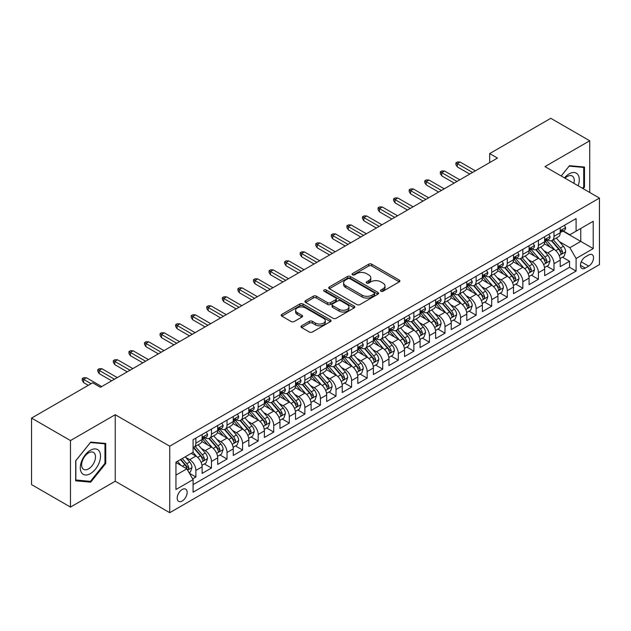 <?xml version="1.0" encoding="UTF-8"?>
<svg xmlns="http://www.w3.org/2000/svg" width="631" height="631" viewBox="0 0 631 631"><rect width="100%" height="100%" fill="white"/><g stroke="black" fill="none" stroke-linecap="round" stroke-linejoin="round"><path stroke-width="0.95" d="M380.895 291.23A1.514 0.876 0 0 0 383.033 291.23L399.273 281.86A2.161 1.246 0 0 0 399.904 280.976A2.161 1.246 0 0 0 399.273 280.093L371.769 264.208A2.161 1.246 0 0 0 368.709 264.208L352.469 273.586A1.514 0.876 0 0 0 352.027 274.201A1.514 0.876 0 0 0 352.469 274.824A1.514 0.876 0 0 0 354.614 274.824L356.712 273.609A6.917 3.991 0 0 1 366.493 273.609L368.788 274.935A6.917 3.991 0 0 1 370.815 277.758A6.917 3.991 0 0 1 368.788 280.582L366.682 281.789A1.514 0.876 0 0 0 366.24 282.412A1.514 0.876 0 0 0 366.682 283.027A1.514 0.876 0 0 0 368.827 283.027L370.925 281.812A6.917 3.991 0 0 1 380.706 281.812L383.001 283.138A6.917 3.991 0 0 1 385.02 285.961A6.917 3.991 0 0 1 383.001 288.785L380.895 290A1.514 0.876 0 0 0 380.454 290.615A1.514 0.876 0 0 0 380.895 291.23L380.895 290M182.185 501.014A7.044 4.07 120 0 0 186.792 494.799A7.044 4.07 120 0 0 185.711 489.159A7.044 4.07 120 0 0 182.185 489.506A7.044 4.07 120 0 0 177.579 495.714A7.044 4.07 120 0 0 178.66 501.361A7.044 4.07 120 0 0 182.185 501.014M301.618 325.801A2.161 1.246 0 0 0 300.987 326.677A2.161 1.246 0 0 0 301.618 327.56L309.34 332.016A2.161 1.246 0 0 0 312.392 332.016L330.423 321.605A2.161 1.246 0 0 0 331.062 320.722A2.161 1.246 0 0 0 330.423 319.846L302.919 303.961A2.161 1.246 0 0 0 299.859 303.961L281.828 314.372A2.161 1.246 0 0 0 281.197 315.255A2.161 1.246 0 0 0 281.828 316.139L291.151 321.518A2.161 1.246 0 0 0 294.204 321.518L301.926 317.062A2.161 1.246 0 0 0 302.557 316.178A2.161 1.246 0 0 0 301.926 315.295L297.304 312.629A5.782 3.336 0 0 1 295.608 310.271A5.782 3.336 0 0 1 299.181 307.187A5.782 3.336 0 0 1 305.475 307.912L323.585 318.363A5.782 3.336 0 0 1 325.28 320.722A5.782 3.336 0 0 1 321.715 323.806A5.782 3.336 0 0 1 315.413 323.088L312.392 321.345A2.161 1.246 0 0 0 309.34 321.345L301.618 325.801L301.618 327.56M115.236 414.717L70.475 440.556L31.55 418.085L31.55 484.608L70.475 507.079L115.236 481.232L169.731 512.695L169.731 446.18L115.236 414.717L115.236 481.232M589.717 192.463L589.717 140.776L544.955 166.616L599.45 198.079L169.731 446.18M589.717 140.776L550.792 118.305L489.688 153.585L489.688 162.577M31.55 418.085L92.662 382.804L100.447 387.3L497.473 158.081L489.688 153.585M356.862 304.576A2.161 1.246 0 0 0 359.922 304.576L377.953 294.164A2.161 1.246 0 0 0 378.584 293.281A2.161 1.246 0 0 0 377.953 292.405L350.45 276.52A2.161 1.246 0 0 0 347.389 276.52L329.358 286.931A2.161 1.246 0 0 0 328.727 287.815A2.161 1.246 0 0 0 329.358 288.698L356.862 304.576M324.689 291.561A1.514 0.876 0 0 1 326.227 291.774L326.227 289.976L354.188 306.122A2.161 1.246 0 0 1 354.827 307.005A2.161 1.246 0 0 1 354.188 307.889L336.157 318.3A2.161 1.246 0 0 1 333.097 318.3L305.593 302.415L305.593 300.648A2.161 1.246 0 0 0 304.962 301.531A2.161 1.246 0 0 0 305.593 302.415M305.593 300.648L313.307 296.199A2.161 1.246 0 0 1 316.368 296.199L327.521 302.635A2.161 1.246 0 0 0 330.581 302.635L335.7 299.678A2.161 1.246 0 0 0 336.331 298.802A2.161 1.246 0 0 0 335.7 297.919L324.082 291.214A1.514 0.876 0 0 1 323.64 290.591A1.514 0.876 0 0 1 324.579 289.787A1.514 0.876 0 0 1 326.227 289.976M192.66 478.874L195.886 477.012L189.426 473.282M185.751 457.404L189.663 459.66A8.81 5.087 60 0 1 195.886 470.45L202.117 466.853L202.117 473.416L211.456 468.021L204.373 463.935M201.321 448.412L205.225 450.676A8.81 5.087 60 0 1 211.456 461.458L217.687 457.861L217.687 464.424L227.026 459.029L219.943 454.943M216.89 439.428L220.795 441.684A8.81 5.087 60 0 1 227.026 452.466L233.257 448.878L233.257 455.44L242.596 450.045L235.513 445.951M232.46 430.437L236.365 432.692A8.81 5.087 60 0 1 242.596 443.483L248.827 439.886L248.827 446.448L258.166 441.053L251.083 436.967M248.03 421.445L251.935 423.709A8.81 5.087 60 0 1 258.166 434.491L264.389 430.894L264.389 437.457L273.736 432.061L266.653 427.976M263.6 412.461L267.505 414.717A8.81 5.087 60 0 1 273.736 425.507L279.959 421.91L279.959 428.473L289.306 423.078L282.223 418.984M279.17 403.469L283.074 405.725A8.81 5.087 60 0 1 289.306 416.515L295.529 412.919L295.529 419.481L304.876 414.086L297.793 410M294.74 394.478L298.644 396.741A8.81 5.087 60 0 1 304.876 407.523L311.099 403.927L311.099 410.489L320.445 405.102L313.362 401.008M310.31 385.494L314.214 387.75A8.81 5.087 60 0 1 320.445 398.54L326.669 394.943L326.669 401.505L336.015 396.11L328.932 392.017M325.872 376.502L329.784 378.758A8.81 5.087 60 0 1 336.015 389.548L342.239 385.951L342.239 392.514L351.585 387.118L344.494 383.033M341.442 367.518L345.354 369.774A8.81 5.087 60 0 1 351.585 380.556L357.809 376.959L357.809 383.522L367.155 378.135L360.064 374.041M357.012 358.526L360.924 360.782A8.81 5.087 60 0 1 367.155 371.572L373.378 367.976L373.378 374.538L382.725 369.143L375.634 365.049M372.582 349.535L376.494 351.79A8.81 5.087 60 0 1 382.725 362.58L388.948 358.984L388.948 365.546L398.295 360.151L391.204 356.065M388.152 340.551L392.064 342.807A8.81 5.087 60 0 1 398.295 353.589L404.518 349.992L404.518 356.554L413.857 351.167L406.774 347.074M403.722 331.559L407.634 333.815A8.81 5.087 60 0 1 413.857 344.605L420.088 341.008L420.088 347.571L429.427 342.176L422.344 338.082M419.292 322.567L423.204 324.823A8.81 5.087 60 0 1 429.427 335.613L435.658 332.016L435.658 338.579L444.997 333.184L437.914 329.098M434.862 313.583L438.774 315.839A8.81 5.087 60 0 1 444.997 326.621L451.228 323.025L451.228 329.587L460.567 324.2L453.484 320.106M450.431 304.592L454.344 306.847A8.81 5.087 60 0 1 460.567 317.638L466.798 314.041L466.798 320.603L476.137 315.208L469.054 311.115M466.001 295.6L469.914 297.856A8.81 5.087 60 0 1 476.137 308.646L482.368 305.049L482.368 311.611L491.707 306.216L484.624 302.131M481.571 286.616L485.484 288.872A8.81 5.087 60 0 1 491.707 299.654L497.938 296.065L497.938 302.62L507.277 297.233L500.194 293.139M497.141 277.624L501.053 279.88A8.81 5.087 60 0 1 507.277 290.67L513.508 287.073L513.508 293.636L522.847 288.241L515.764 284.147M512.711 268.632L516.623 270.888A8.81 5.087 60 0 1 522.847 281.678L529.078 278.082L529.078 284.644L538.417 279.249L531.334 275.163M528.281 259.649L532.193 261.904A8.81 5.087 60 0 1 538.417 272.687L544.648 269.098L544.648 275.66L553.986 270.265L553.986 263.703A8.81 5.087 -120 0 0 547.755 252.913L543.851 250.657M546.903 266.172L553.986 270.265M202.117 466.853A8.81 5.087 -120 0 0 195.886 456.063L191.217 453.366M217.687 457.861A8.81 5.087 -120 0 0 211.456 447.079L201.825 441.519M233.257 448.878A8.81 5.087 -120 0 0 227.026 438.088L217.395 432.527M248.827 439.886A8.81 5.087 -120 0 0 242.596 429.096L232.965 423.543M264.389 430.894A8.81 5.087 -120 0 0 258.166 420.112L248.535 414.551M279.959 421.91A8.81 5.087 -120 0 0 273.736 411.12L264.105 405.559M295.529 412.919A8.81 5.087 -120 0 0 289.306 402.128L279.675 396.576M311.099 403.927A8.81 5.087 -120 0 0 304.876 393.145L295.245 387.584M326.669 394.943A8.81 5.087 -120 0 0 320.445 384.153L310.815 378.592M342.239 385.951A8.81 5.087 -120 0 0 336.015 375.161L326.385 369.608M357.809 376.959A8.81 5.087 -120 0 0 351.585 366.177L341.955 360.616M373.378 367.976A8.81 5.087 -120 0 0 367.155 357.185L357.525 351.625M388.948 358.984A8.81 5.087 -120 0 0 382.725 348.194L373.095 342.641M404.518 349.992A8.81 5.087 -120 0 0 398.295 339.21L388.664 333.649M420.088 341.008A8.81 5.087 -120 0 0 413.857 330.218L404.234 324.657M435.658 332.016A8.81 5.087 -120 0 0 429.427 321.234L419.804 315.674M451.228 323.025A8.81 5.087 -120 0 0 444.997 312.242L435.374 306.682M466.798 314.041A8.81 5.087 -120 0 0 460.567 303.251L450.944 297.69M482.368 305.049A8.81 5.087 -120 0 0 476.137 294.267L466.514 288.706M497.938 296.065A8.81 5.087 -120 0 0 491.707 285.275L482.076 279.714M513.508 287.073A8.81 5.087 -120 0 0 507.277 276.283L497.646 270.723M529.078 278.082A8.81 5.087 -120 0 0 522.847 267.299L513.216 261.739M544.648 269.098A8.81 5.087 -120 0 0 538.417 258.308L528.786 252.747M588.707 254.979L585.284 256.959A6.823 3.944 120 0 0 580.82 262.977A6.823 3.944 120 0 0 581.869 268.443A6.823 3.944 120 0 0 585.284 268.104L588.707 266.132A6.823 3.944 120 0 0 593.164 260.114A6.823 3.944 120 0 0 592.123 254.64A6.823 3.944 120 0 0 588.707 254.979M169.731 512.695L599.45 264.602L599.45 198.079M175.954 475.119L186.855 468.833L193.086 479.615L193.086 492.204L576.095 271.07L576.095 258.489L569.864 247.699L559.421 241.665M193.086 479.615L175.954 489.506L175.954 462.176L193.086 452.293L193.086 439.704L576.095 218.578L576.095 231.159L593.219 221.276L593.219 248.598L576.095 258.489M205.146 437.677L205.225 437.725A8.81 5.087 60 0 0 209.634 438.166L215.857 434.57A8.81 5.087 -120 0 0 217.687 430.539L217.687 425.499M220.716 428.694L220.795 428.741A8.81 5.087 60 0 0 225.204 429.175L231.427 425.578A8.81 5.087 -120 0 0 233.257 421.547L233.257 416.515M236.286 419.702L236.365 419.749A8.81 5.087 60 0 0 240.774 420.183L246.997 416.594A8.81 5.087 -120 0 0 248.827 412.556L248.827 407.523M251.856 410.71L251.935 410.757A8.81 5.087 60 0 0 256.344 411.199L262.567 407.602A8.81 5.087 -120 0 0 264.389 403.572L264.389 398.532M267.426 401.726L267.505 401.773A8.81 5.087 60 0 0 271.914 402.207L278.137 398.611A8.81 5.087 -120 0 0 279.959 394.58L279.959 389.548M282.996 392.734L283.074 392.782A8.81 5.087 60 0 0 287.484 393.216L293.707 389.627A8.81 5.087 -120 0 0 295.529 385.588L295.529 380.556M298.566 383.751L298.644 383.79A8.81 5.087 60 0 0 303.054 384.232L309.277 380.635A8.81 5.087 -120 0 0 311.099 376.604L311.099 371.572M314.135 374.759L314.214 374.806A8.81 5.087 60 0 0 318.616 375.24L324.847 371.643A8.81 5.087 -120 0 0 326.669 367.613L326.669 362.58M329.705 365.767L329.784 365.814A8.81 5.087 60 0 0 334.185 366.248L340.417 362.659A8.81 5.087 -120 0 0 342.239 358.621L342.239 353.589M345.275 356.783L345.354 356.83A8.81 5.087 60 0 0 349.755 357.264L355.987 353.668A8.81 5.087 -120 0 0 357.809 349.637L357.809 344.605M360.845 347.791L360.924 347.839A8.81 5.087 60 0 0 365.325 348.273L371.556 344.676A8.81 5.087 -120 0 0 373.378 340.645L373.378 335.613M376.415 338.8L376.494 338.847A8.81 5.087 60 0 0 380.895 339.289L387.126 335.692A8.81 5.087 -120 0 0 388.948 331.661L388.948 326.621M391.985 329.816L392.064 329.863A8.81 5.087 60 0 0 396.465 330.297L402.696 326.7A8.81 5.087 -120 0 0 404.518 322.67L404.518 317.638M407.555 320.824L407.634 320.871A8.81 5.087 60 0 0 412.035 321.305L418.266 317.709A8.81 5.087 -120 0 0 420.088 313.678L420.088 308.646M423.117 311.832L423.204 311.88A8.81 5.087 60 0 0 427.605 312.321L433.836 308.725A8.81 5.087 -120 0 0 435.658 304.694L435.658 299.654M438.687 302.848L438.774 302.896A8.81 5.087 60 0 0 443.175 303.33L449.406 299.733A8.81 5.087 -120 0 0 451.228 295.702L451.228 290.67M454.257 293.857L454.344 293.904A8.81 5.087 60 0 0 458.745 294.338L464.976 290.741A8.81 5.087 -120 0 0 466.798 286.711L466.798 281.678M469.827 284.865L469.914 284.912A8.81 5.087 60 0 0 474.315 285.354L480.546 281.757A8.81 5.087 -120 0 0 482.368 277.727L482.368 272.687M485.397 275.881L485.484 275.928A8.81 5.087 60 0 0 489.885 276.362L496.116 272.766A8.81 5.087 -120 0 0 497.938 268.735L497.938 263.703M500.967 266.889L501.053 266.937A8.81 5.087 60 0 0 505.455 267.37L511.686 263.774A8.81 5.087 -120 0 0 513.508 259.743L513.508 254.711M516.537 257.898L516.623 257.945A8.81 5.087 60 0 0 521.025 258.387L527.248 254.79A8.81 5.087 -120 0 0 529.078 250.759L529.078 245.719M532.107 248.914L532.193 248.961A8.81 5.087 60 0 0 536.595 249.395L542.818 245.798A8.81 5.087 -120 0 0 544.648 241.768L544.648 236.735M193.086 484.647L569.556 267.299L569.556 261.273L560.218 266.668L560.218 260.106A8.81 5.087 -120 0 0 553.986 249.316L544.356 243.763M547.676 239.922L547.755 239.969A8.81 5.087 -120 0 0 552.164 240.403A8.81 5.087 -120 0 0 553.986 236.373L553.986 231.34M552.164 240.403L558.388 236.814A8.81 5.087 -120 0 0 560.218 232.776L560.218 227.744M195.886 438.088L195.886 443.12A8.81 5.087 60 0 1 194.064 447.15A8.81 5.087 60 0 1 193.086 447.513M194.064 447.15L200.287 443.561A8.81 5.087 -120 0 0 202.117 439.523L202.117 434.491M211.456 429.096L211.456 434.136A8.81 5.087 60 0 1 209.634 438.166M227.026 420.112L227.026 425.144A8.81 5.087 60 0 1 225.204 429.175M242.596 411.12L242.596 416.152A8.81 5.087 60 0 1 240.774 420.183M258.166 402.128L258.166 407.169A8.81 5.087 60 0 1 256.344 411.199M273.736 393.145L273.736 398.177A8.81 5.087 60 0 1 271.914 402.207M289.306 384.153L289.306 389.185A8.81 5.087 60 0 1 287.484 393.216M304.876 375.161L304.876 380.201A8.81 5.087 60 0 1 303.054 384.232M320.445 366.177L320.445 371.209A8.81 5.087 60 0 1 318.616 375.24M336.015 357.185L336.015 362.218A8.81 5.087 60 0 1 334.185 366.248M351.585 348.194L351.585 353.234A8.81 5.087 60 0 1 349.755 357.264M367.155 339.21L367.155 344.242A8.81 5.087 60 0 1 365.325 348.273M382.725 330.218L382.725 335.25A8.81 5.087 60 0 1 380.895 339.289M398.295 321.226L398.295 326.266A8.81 5.087 60 0 1 396.465 330.297M413.857 312.242L413.857 317.275A8.81 5.087 60 0 1 412.035 321.305M429.427 303.251L429.427 308.283A8.81 5.087 60 0 1 427.605 312.321M444.997 294.267L444.997 299.299A8.81 5.087 60 0 1 443.175 303.33M460.567 285.275L460.567 290.307A8.81 5.087 60 0 1 458.745 294.338M476.137 276.283L476.137 281.316A8.81 5.087 60 0 1 474.315 285.354M491.707 267.299L491.707 272.332A8.81 5.087 60 0 1 489.885 276.362M507.277 258.308L507.277 263.34A8.81 5.087 60 0 1 505.455 267.37M522.847 249.316L522.847 254.348A8.81 5.087 60 0 1 521.025 258.387M538.417 240.332L538.417 245.364A8.81 5.087 60 0 1 536.595 249.395M538.417 272.687L538.417 279.249M522.847 281.678L522.847 288.241M507.277 290.67L507.277 297.233M491.707 299.654L491.707 306.216M476.137 308.646L476.137 315.208M460.567 317.638L460.567 324.2M444.997 326.621L444.997 333.184M429.427 335.613L429.427 342.176M413.857 344.605L413.857 351.167M398.295 353.589L398.295 360.151M382.725 362.58L382.725 369.143M367.155 371.572L367.155 378.135M351.585 380.556L351.585 387.118M336.015 389.548L336.015 396.11M320.445 398.54L320.445 405.102M304.876 407.523L304.876 414.086M289.306 416.515L289.306 423.078M273.736 425.507L273.736 432.061M258.166 434.491L258.166 441.053M242.596 443.483L242.596 450.045M227.026 452.466L227.026 459.029M211.456 461.458L211.456 468.021M195.886 470.45L195.886 477.012M186.855 468.833L175.954 462.539M569.864 247.699L580.765 241.405L580.765 228.461L593.219 221.276M562.939 231.112L593.219 248.598M563.246 230.93L569.864 234.756L576.095 231.159M70.475 440.556L70.475 507.079M562.473 257.188L569.556 261.273M569.556 267.299L576.095 271.07M583.194 188.693L584.503 187.06L584.503 167.034L569.477 165.685L561.196 175.994M75.688 480.822L90.714 482.163L105.74 463.477L105.74 443.443L90.714 442.102L75.688 460.788L75.688 480.822M583.722 186.61L584.503 187.06M104.959 463.028L105.74 463.477M89.129 481.248L90.714 482.163M381.503 291.443L383.001 290.583A6.917 3.991 0 0 0 385.02 287.76L385.02 285.961M370.815 277.758L370.815 279.557A6.917 3.991 0 0 1 368.788 282.38L367.289 283.24M399.273 280.093L399.273 281.86L371.769 266.006A2.161 1.246 0 0 0 368.709 266.006L353.076 275.037M377.93 294.18L350.45 278.318A2.161 1.246 0 0 0 347.389 278.318L329.382 288.714M374.136 293.904A1.514 0.876 0 0 0 374.577 293.281A1.514 0.876 0 0 0 374.136 292.666L349.984 278.728A1.514 0.876 0 0 0 347.847 278.728L345.63 280.006A6.917 3.991 0 0 0 343.603 282.83A6.917 3.991 0 0 0 345.63 285.654L362.139 295.182A6.917 3.991 0 0 0 371.919 295.182L374.136 293.904L374.136 295.702A1.514 0.876 0 0 0 374.577 295.079L374.577 293.281M343.603 282.83L343.603 284.628A6.917 3.991 0 0 0 345.63 287.452L345.63 285.654M374.136 295.702L371.919 296.98A6.917 3.991 0 0 1 362.139 296.98L345.63 287.452M305.617 302.43L313.307 297.998L313.307 296.199M336.331 298.802L336.331 300.601A2.161 1.246 0 0 1 335.7 301.476L330.581 304.434A2.161 1.246 0 0 1 327.521 304.434L316.368 297.998A2.161 1.246 0 0 0 313.307 297.998M326.227 291.774L354.165 307.904M339.099 309.324A5.782 3.336 0 0 0 345.402 310.042A5.782 3.336 0 0 0 348.967 306.958A5.782 3.336 0 0 0 347.279 304.599L340.898 300.916A2.161 1.246 0 0 0 337.837 300.916L332.718 303.874A2.161 1.246 0 0 0 332.087 304.757A2.161 1.246 0 0 0 332.718 305.641L339.099 309.324L339.099 311.115A5.782 3.336 0 0 0 345.402 311.84A5.782 3.336 0 0 0 348.967 308.756L348.967 306.958M332.087 304.757L332.087 306.556A2.161 1.246 0 0 0 332.718 307.431L332.718 305.641M339.099 311.115L332.718 307.431M325.28 320.722L325.28 322.52A5.782 3.336 0 0 1 321.715 325.604A5.782 3.336 0 0 1 315.413 324.886L312.392 323.143A2.161 1.246 0 0 0 309.34 323.143L301.65 327.576M295.608 310.271L295.608 312.069A5.782 3.336 0 0 0 297.304 314.427L297.304 312.629M301.894 317.077L297.304 314.427M330.423 319.846L330.423 321.605L302.919 305.759A2.161 1.246 0 0 0 299.859 305.759L281.86 316.155M560.083 258.56L564.106 256.241L565.66 251.745A5.837 3.368 -120 0 0 563.388 246.264L556.274 238.029M554.854 249.884L546.722 240.474M550.224 247.147L545.507 241.681A13.985 8.069 -120 0 0 545.074 241.2M551.368 240.719L558.561 249.056A5.837 3.368 60 0 1 560.643 253.07L561.069 253.765L561.858 253.654L562.513 251.998A5.837 3.368 -120 0 0 560.431 247.975L553.316 239.741M551.794 240.585L559.523 249.537A2.974 1.719 60 0 1 560.273 250.704L562.513 251.998M564.343 225.362L565.66 227.657A5.837 3.368 60 0 1 564.453 230.236L561.495 231.948A5.837 3.368 -120 0 0 562.513 230.599L562.387 230.078M560.407 232.216L560.431 232.216A5.837 3.368 -120 0 0 561.495 231.948M561.764 230.165L562.513 230.599C562.15 229.723 561.527 230.078 560.643 231.68A5.837 3.368 60 0 1 560.218 232.508M472.556 172.46L457.301 163.65L457.301 166.892L455.897 164.644L455.897 162.845L457.301 163.65L460.102 162.033L475.364 170.843M457.301 166.892L469.756 174.077M455.897 162.845L457.459 161.946L460.102 162.033M578.138 185.774A14.316 8.266 120 0 0 569.17 173.856A14.316 8.266 120 0 0 564.477 177.895M573.871 183.313A9.796 5.655 120 0 0 572.222 175.994A9.796 5.655 120 0 0 567.324 176.475A9.796 5.655 120 0 0 565.06 178.226M561.227 176.01L569.17 166.134L583.722 167.428L583.722 186.839L582.539 188.314M582.76 166.876L583.722 167.428M99.17 462.736A14.316 8.266 120 0 0 95.462 448.909A14.316 8.266 120 0 0 81.636 461.174A14.316 8.266 120 0 0 85.343 474.993A14.316 8.266 120 0 0 99.17 462.736M94.563 461.427A9.796 5.655 120 0 0 93.459 452.403A9.796 5.655 120 0 0 82.558 460.354A9.796 5.655 120 0 0 83.663 469.377A9.796 5.655 120 0 0 94.563 461.427M75.846 480.065L75.846 460.654L90.407 442.544L104.959 443.845L104.959 463.257L90.407 481.366L75.688 479.97M103.997 443.285L104.959 443.845M544.514 267.552L548.536 265.233L550.09 260.737A5.837 3.368 -120 0 0 547.818 255.255L540.712 247.021M539.284 258.876L531.152 249.466M534.654 256.139L529.937 250.673A13.985 8.069 -120 0 0 529.504 250.184M535.798 249.71L542.991 258.04A5.837 3.368 60 0 1 545.074 262.062L545.5 262.756L546.288 262.646L546.943 260.982A5.837 3.368 -120 0 0 544.861 256.967L537.746 248.724M536.224 249.576L543.954 258.529A2.974 1.719 60 0 1 544.703 259.688L546.943 260.982M528.944 276.544L532.966 274.217L534.528 269.721A5.837 3.368 -120 0 0 532.248 264.247L525.142 256.005M523.714 267.867L515.582 258.45M519.084 265.123L514.368 259.664A13.985 8.069 -120 0 0 513.934 259.175M520.228 258.702L527.429 267.031A5.837 3.368 60 0 1 529.504 271.054L529.93 271.74L530.718 271.63L531.373 269.973A5.837 3.368 -120 0 0 529.291 265.951L522.176 257.716M520.654 258.568L528.384 267.512A2.974 1.719 60 0 1 529.133 268.68L531.373 269.973M513.374 285.527L517.396 283.209L518.958 278.713A5.837 3.368 -120 0 0 516.679 273.231L509.572 264.996M508.144 276.851L500.012 267.441M503.514 274.114L498.798 268.648A13.985 8.069 -120 0 0 498.364 268.167M504.658 267.686L511.859 276.023A5.837 3.368 60 0 1 513.934 280.038L514.36 280.732L515.148 280.621L515.803 278.957A5.837 3.368 -120 0 0 513.721 274.942L506.614 266.708M505.084 267.552L512.814 276.504A2.974 1.719 60 0 1 513.563 277.664L515.803 278.957M497.804 294.519L501.826 292.192L503.388 287.704A5.837 3.368 -120 0 0 501.117 282.223L494.002 273.988M492.574 285.843L484.442 276.433M487.944 283.106L483.228 277.64A13.985 8.069 -120 0 0 482.794 277.151M489.088 276.678L496.289 285.007A5.837 3.368 60 0 1 498.364 289.03L498.79 289.724L499.578 289.613L500.233 287.949A5.837 3.368 -120 0 0 498.151 283.934L491.044 275.692M489.514 276.544L497.244 285.496A2.974 1.719 60 0 1 497.993 286.655L500.233 287.949M548.773 234.353L550.09 236.641A5.837 3.368 60 0 1 548.883 239.228L545.925 240.932A5.837 3.368 -120 0 0 546.943 239.591L546.825 239.07M544.837 241.208L544.861 241.208A5.837 3.368 -120 0 0 545.925 240.932M546.194 239.157L546.943 239.591C546.58 238.707 545.957 239.07 545.074 240.671A5.837 3.368 60 0 1 544.648 241.499M456.986 181.452L441.732 172.642L441.732 175.875L440.328 173.628L440.328 171.829L441.732 172.642L444.532 171.025L459.794 179.835M441.732 175.875L454.186 183.069M440.328 171.829L441.889 170.938L444.532 171.025M533.203 243.337L534.528 245.633A5.837 3.368 60 0 1 533.313 248.212L530.355 249.923A5.837 3.368 -120 0 0 531.373 248.575L531.255 248.062M529.267 250.191L529.291 250.191A5.837 3.368 -120 0 0 530.355 249.923M530.624 248.141L531.373 248.575C531.01 247.699 530.387 248.062 529.504 249.655A5.837 3.368 60 0 1 529.078 250.483M441.416 190.444L426.162 181.633L426.162 184.867L424.758 182.619L424.758 180.821L426.162 181.633L428.962 180.016L444.224 188.819M426.162 184.867L438.616 192.061M424.758 180.821L426.319 179.922L428.962 180.016M517.633 252.329L518.958 254.624A5.837 3.368 60 0 1 517.743 257.203L514.786 258.907A5.837 3.368 -120 0 0 515.803 257.566L515.685 257.046M513.697 259.183L513.721 259.183A5.837 3.368 -120 0 0 514.786 258.907M515.054 257.132L515.803 257.566C515.44 256.691 514.817 257.046 513.934 258.647A5.837 3.368 60 0 1 513.508 259.475M425.846 199.428L410.592 190.617L410.592 193.859L409.188 191.611L409.188 189.813L410.592 190.617L413.392 189L428.654 197.811M410.592 193.859L423.046 201.044M409.188 189.813L410.749 188.914L413.392 189M502.063 261.321L503.388 263.608A5.837 3.368 60 0 1 502.173 266.195L499.216 267.899A5.837 3.368 -120 0 0 500.233 266.558L500.115 266.037M498.135 268.175L498.151 268.175A5.837 3.368 -120 0 0 499.216 267.899M499.484 266.124L500.233 266.558C499.87 265.675 499.247 266.037 498.364 267.631A5.837 3.368 60 0 1 497.938 268.467M410.276 208.419L395.022 199.609L395.022 202.843L393.618 200.595L393.618 198.797L395.022 199.609L397.822 197.992L413.084 206.802M395.022 202.843L407.476 210.036M393.618 198.797L395.18 197.897L397.822 197.992M482.234 303.511L486.256 301.184L487.818 296.688A5.837 3.368 -120 0 0 485.547 291.214L478.432 282.972M477.004 294.835L468.872 285.417M472.374 292.09L467.658 286.632A13.985 8.069 -120 0 0 467.224 286.143M473.518 285.669L480.719 293.999A5.837 3.368 60 0 1 482.794 298.021L483.22 298.708L484.009 298.597L484.663 296.941A5.837 3.368 -120 0 0 482.589 292.918L475.474 284.684M473.944 285.535L481.674 294.48A2.974 1.719 60 0 1 482.423 295.647L484.663 296.941M486.493 270.305L487.818 272.6A5.837 3.368 60 0 1 486.611 275.179L483.646 276.891A5.837 3.368 -120 0 0 484.663 275.542L484.545 275.029M482.565 277.159L482.589 277.159A5.837 3.368 -120 0 0 483.646 276.891M483.914 275.108L484.663 275.542C484.3 274.666 483.677 275.029 482.794 276.623A5.837 3.368 60 0 1 482.368 277.451M394.706 217.403L379.452 208.601L379.452 211.835L378.048 209.587L378.048 207.788L379.452 208.601L382.252 206.984L397.514 215.786M379.452 211.835L391.906 219.028M378.048 207.788L379.61 206.889L382.252 206.984M466.664 312.495L470.687 310.176L472.248 305.68A5.837 3.368 -120 0 0 469.977 300.198L462.862 291.964M461.435 303.819L453.303 294.409M456.805 301.082L452.088 295.616A13.985 8.069 -120 0 0 451.654 295.134M457.948 294.653L465.15 302.99A5.837 3.368 60 0 1 467.224 307.005L467.65 307.699L468.439 307.589L469.093 305.925A5.837 3.368 -120 0 0 467.019 301.91L459.904 293.675M458.374 294.519L466.104 303.472A2.974 1.719 60 0 1 466.853 304.631L469.093 305.925M451.094 321.487L455.117 319.16L456.678 314.672A5.837 3.368 -120 0 0 454.407 309.19L447.292 300.955M445.865 312.81L437.733 303.401M441.235 310.073L436.518 304.607A13.985 8.069 -120 0 0 436.084 304.118M442.386 303.645L449.58 311.974A5.837 3.368 60 0 1 451.662 315.997L452.08 316.691L452.869 316.573L453.523 314.916A5.837 3.368 -120 0 0 451.449 310.894L444.334 302.659M442.804 303.511L450.534 312.463A2.974 1.719 60 0 1 451.283 313.623L453.523 314.916M435.524 330.478L439.547 328.152L441.108 323.656A5.837 3.368 -120 0 0 438.837 318.182L431.722 309.939M430.295 321.802L422.163 312.384M425.673 319.057L420.948 313.599A13.985 8.069 -120 0 0 420.514 313.11M426.816 312.637L434.01 320.966A5.837 3.368 60 0 1 436.092 324.989L436.51 325.675L437.299 325.564L437.953 323.908A5.837 3.368 -120 0 0 435.879 319.885L428.764 311.651M427.234 312.495L434.964 321.447A2.974 1.719 60 0 1 435.713 322.615L437.953 323.908M419.954 339.462L423.985 337.143L425.539 332.647A5.837 3.368 -120 0 0 423.267 327.166L416.152 318.931M414.725 330.786L406.593 321.376M410.103 328.049L405.378 322.583A13.985 8.069 -120 0 0 404.944 322.094M411.246 321.621L418.44 329.958A5.837 3.368 60 0 1 420.522 333.973L420.94 334.667L421.729 334.556L422.384 332.892A5.837 3.368 -120 0 0 420.309 328.877L413.195 320.643M411.664 321.487L419.394 330.439A2.974 1.719 60 0 1 420.143 331.598L422.384 332.892M404.384 348.454L408.415 346.127L409.969 341.639A5.837 3.368 -120 0 0 407.697 336.157L400.582 327.923M399.155 339.778L391.023 330.368M394.533 337.041L389.808 331.575A13.985 8.069 -120 0 0 389.374 331.086M395.676 330.612L402.87 338.942A5.837 3.368 60 0 1 404.952 342.964L405.37 343.658L406.159 343.54L406.821 341.884A5.837 3.368 -120 0 0 404.739 337.861L397.625 329.627M396.094 330.478L403.832 339.431A2.974 1.719 60 0 1 404.574 340.59L406.821 341.884M470.923 279.296L472.248 281.592A5.837 3.368 60 0 1 471.041 284.171L468.084 285.875A5.837 3.368 -120 0 0 469.093 284.534L468.975 284.013M466.995 286.151L467.019 286.151A5.837 3.368 -120 0 0 468.084 285.875M468.344 284.1L469.093 284.534C468.73 283.658 468.107 284.013 467.224 285.614A5.837 3.368 60 0 1 466.798 286.442M379.144 226.395L363.882 217.585L363.882 220.826L362.478 218.578L362.478 216.78L363.882 217.585L366.682 215.968L381.944 224.778M363.882 220.826L376.336 228.012M362.478 216.78L364.04 215.881L366.682 215.968M455.353 288.288L456.678 290.575A5.837 3.368 60 0 1 455.472 293.163L452.514 294.866A5.837 3.368 -120 0 0 453.523 293.525L453.405 293.005M451.425 295.142L451.449 295.142A5.837 3.368 -120 0 0 452.514 294.866M452.774 293.092L453.523 293.525C453.161 292.642 452.537 293.005 451.662 294.598A5.837 3.368 60 0 1 451.228 295.434M363.574 235.387L348.312 226.576L348.312 229.81L346.908 227.562L346.908 225.764L348.312 226.576L351.112 224.959L366.374 233.77M348.312 229.81L360.766 237.004M346.908 225.764L348.47 224.865L351.112 224.959M439.783 297.272L441.108 299.567A5.837 3.368 60 0 1 439.902 302.146L436.944 303.858A5.837 3.368 -120 0 0 437.953 302.509L437.835 301.997M435.855 304.126L435.879 304.126A5.837 3.368 -120 0 0 436.944 303.858M437.204 302.075L437.953 302.509C437.591 301.634 436.967 301.989 436.092 303.59A5.837 3.368 60 0 1 435.658 304.418M348.004 244.371L332.742 235.568L332.742 238.802L331.338 236.554L331.338 234.756L332.742 235.568L335.542 233.943L350.804 242.754M332.742 238.802L345.196 245.995M331.338 234.756L332.9 233.856L335.542 233.943M424.213 306.264L425.539 308.559A5.837 3.368 60 0 1 424.332 311.138L421.374 312.842A5.837 3.368 -120 0 0 422.384 311.501L422.265 310.98M420.285 313.118L420.309 313.118A5.837 3.368 -120 0 0 421.374 312.842M421.634 311.067L422.384 311.501C422.021 310.626 421.398 310.98 420.522 312.582A5.837 3.368 60 0 1 420.088 313.41M332.434 253.362L317.172 244.552L317.172 247.794L315.776 245.546L315.776 243.747L317.172 244.552L319.98 242.935L335.235 251.745M317.172 247.794L329.627 254.979M315.776 243.747L317.33 242.848L319.98 242.935M408.643 315.255L409.969 317.543A5.837 3.368 60 0 1 408.762 320.13L405.804 321.834A5.837 3.368 -120 0 0 406.821 320.493L406.695 319.972M404.716 322.11L404.739 322.11A5.837 3.368 -120 0 0 405.804 321.834M406.064 320.051L406.821 320.493C406.451 319.609 405.828 319.972 404.952 321.565A5.837 3.368 60 0 1 404.518 322.402M316.865 262.354L301.602 253.544L301.602 256.778L300.206 254.53L300.206 252.731L301.602 253.544L304.41 251.927L319.665 260.737M301.602 256.778L314.057 263.971M300.206 252.731L301.76 251.832L304.41 251.927M388.822 357.446L392.845 355.119L394.399 350.623A5.837 3.368 -120 0 0 392.127 345.149L385.013 336.907M383.585 348.769L375.453 339.352M378.963 346.025L374.238 340.566A13.985 8.069 -120 0 0 373.804 340.077M380.107 339.604L387.3 347.933A5.837 3.368 60 0 1 389.382 351.948L389.808 352.642L390.589 352.532L391.252 350.875A5.837 3.368 -120 0 0 389.169 346.853L382.055 338.618M380.525 339.462L388.262 348.415A2.974 1.719 60 0 1 389.011 349.582L391.252 350.875M393.074 324.239L394.399 326.535A5.837 3.368 60 0 1 393.192 329.114L390.234 330.825A5.837 3.368 -120 0 0 391.252 329.477L391.125 328.964M389.146 331.094L389.169 331.094A5.837 3.368 -120 0 0 390.234 330.825M390.494 329.043L391.252 329.477C390.881 328.601 390.258 328.956 389.382 330.557A5.837 3.368 60 0 1 388.948 331.385M301.295 271.338L286.032 262.535L286.032 265.769L284.636 263.521L284.636 261.723L286.032 262.535L288.84 260.911L304.095 269.721M286.032 265.769L298.487 272.963M284.636 261.723L286.19 260.824L288.84 260.911M373.252 366.43L377.275 364.111L378.829 359.615A5.837 3.368 -120 0 0 376.557 354.133L369.443 345.898M368.015 357.753L359.891 348.344M363.393 355.016L358.668 349.55A13.985 8.069 -120 0 0 358.234 349.061M364.537 348.588L371.73 356.925A5.837 3.368 60 0 1 373.812 360.94L374.238 361.634L375.019 361.524L375.682 359.859A5.837 3.368 -120 0 0 373.599 355.845L366.485 347.61M364.955 348.454L372.692 357.406A2.974 1.719 60 0 1 373.442 358.566L375.682 359.859M377.504 333.231L378.829 335.518A5.837 3.368 60 0 1 377.622 338.106L374.664 339.809A5.837 3.368 -120 0 0 375.682 338.468L375.555 337.948M373.576 340.085L373.599 340.085A5.837 3.368 -120 0 0 374.664 339.809M374.924 338.035L375.682 338.468C375.311 337.593 374.688 337.948 373.812 339.549A5.837 3.368 60 0 1 373.378 340.377M285.725 280.33L270.462 271.519L270.462 274.753L269.066 272.513L269.066 270.715L270.462 271.519L273.27 269.902L288.525 278.713M270.462 274.753L282.917 281.947M269.066 270.715L270.62 269.816L273.27 269.902M357.682 375.421L361.705 373.095L363.259 368.599A5.837 3.368 -120 0 0 360.987 363.125L353.873 354.89M352.445 366.745L344.321 357.335M347.823 364L343.098 358.542A13.985 8.069 -120 0 0 342.672 358.053M348.967 357.58L356.16 365.909A5.837 3.368 60 0 1 358.242 369.932L358.668 370.618L359.457 370.507L360.112 368.851A5.837 3.368 -120 0 0 358.029 364.828L350.915 356.594M349.385 357.446L357.122 366.398A2.974 1.719 60 0 1 357.872 367.558L360.112 368.851M361.934 342.223L363.259 344.51A5.837 3.368 60 0 1 362.052 347.089L359.094 348.801A5.837 3.368 -120 0 0 360.112 347.46L359.985 346.94M358.006 349.077L358.029 349.077A5.837 3.368 -120 0 0 359.094 348.801M359.354 347.018L360.112 347.46C359.741 346.577 359.118 346.94 358.242 348.533A5.837 3.368 60 0 1 357.809 349.369M270.155 289.321L254.892 280.511L254.892 283.745L253.496 281.497L253.496 279.699L254.892 280.511L257.7 278.894L272.955 287.704M254.892 283.745L267.355 290.938M253.496 279.699L255.05 278.799L257.7 278.894M342.112 384.413L346.135 382.086L347.689 377.59A5.837 3.368 -120 0 0 345.417 372.116L338.303 363.874M336.875 375.737L328.751 366.319M332.253 372.992L327.536 367.526A13.985 8.069 -120 0 0 327.103 367.045M333.397 366.572L340.59 374.901A5.837 3.368 60 0 1 342.672 378.915L343.098 379.61L343.887 379.499L344.542 377.843A5.837 3.368 -120 0 0 342.459 373.82L335.345 365.586M333.815 366.43L341.552 375.382A2.974 1.719 60 0 1 342.302 376.549L344.542 377.843M346.364 351.207L347.689 353.502A5.837 3.368 60 0 1 346.482 356.081L343.524 357.793A5.837 3.368 -120 0 0 344.542 356.444L344.416 355.931M342.436 358.061L342.459 358.061A5.837 3.368 -120 0 0 343.524 357.793M343.785 356.01L344.542 356.444C344.171 355.568 343.548 355.923 342.672 357.525A5.837 3.368 60 0 1 342.239 358.353M254.585 298.305L239.323 289.503L239.323 292.737L237.926 290.489L237.926 288.69L239.323 289.503L242.13 287.878L257.385 296.688M239.323 292.737L251.785 299.93M237.926 288.69L239.48 287.791L242.13 287.878M326.542 393.397L330.565 391.078L332.119 386.582A5.837 3.368 -120 0 0 329.847 381.1L322.733 372.866M321.305 384.721L313.181 375.311M316.683 381.984L311.966 376.518A13.985 8.069 -120 0 0 311.533 376.029M317.827 375.555L325.02 383.885A5.837 3.368 60 0 1 327.103 387.907L327.528 388.601L328.317 388.491L328.972 386.827A5.837 3.368 -120 0 0 326.89 382.812L319.775 374.569M318.253 375.421L325.982 384.374A2.974 1.719 60 0 1 326.732 385.533L328.972 386.827M330.794 360.198L332.119 362.486A5.837 3.368 60 0 1 330.912 365.073L327.954 366.777A5.837 3.368 -120 0 0 328.972 365.436L328.846 364.915M326.866 367.053L326.89 367.053A5.837 3.368 -120 0 0 327.954 366.777M328.215 365.002L328.972 365.436C328.601 364.552 327.978 364.915 327.103 366.516A5.837 3.368 60 0 1 326.669 367.345M239.015 307.297L223.753 298.487L223.753 301.721L222.357 299.48L222.357 297.682L223.753 298.487L226.561 296.87L241.815 305.68M223.753 301.721L236.215 308.914M222.357 297.682L223.91 296.783L226.561 296.87M310.973 402.389L314.995 400.062L316.549 395.566A5.837 3.368 -120 0 0 314.277 390.092L307.163 381.858M305.735 393.712L297.611 384.295M301.113 390.968L296.396 385.509A13.985 8.069 -120 0 0 295.963 385.02M302.257 384.547L309.45 392.876A5.837 3.368 60 0 1 311.533 396.899L311.959 397.585L312.747 397.475L313.402 395.818A5.837 3.368 -120 0 0 311.32 391.796L304.205 383.561M302.683 384.413L310.413 393.365A2.974 1.719 60 0 1 311.162 394.525L313.402 395.818M315.224 369.19L316.549 371.478A5.837 3.368 60 0 1 315.342 374.057L312.384 375.768A5.837 3.368 -120 0 0 313.402 374.428L313.276 373.907M311.296 376.044L311.32 376.044A5.837 3.368 -120 0 0 312.384 375.768M312.645 373.986L313.402 374.428C313.031 373.544 312.408 373.907 311.533 375.5A5.837 3.368 60 0 1 311.099 376.336M223.445 316.289L208.191 307.478L208.191 310.712L206.787 308.464L206.787 306.666L208.191 307.478L210.991 305.861L226.245 314.672M208.191 310.712L220.645 317.906M206.787 306.666L208.34 305.767L210.991 305.861M295.403 411.373L299.425 409.054L300.979 404.558A5.837 3.368 -120 0 0 298.708 399.076L291.593 390.841M290.173 402.704L282.041 393.287M285.543 399.959L280.827 394.493A13.985 8.069 -120 0 0 280.393 394.012M286.687 393.539L293.88 401.868A5.837 3.368 60 0 1 295.963 405.883L296.389 406.577L297.177 406.467L297.832 404.81A5.837 3.368 -120 0 0 295.75 400.788L288.635 392.553M287.113 393.397L294.843 402.349A2.974 1.719 60 0 1 295.592 403.517L297.832 404.81M279.833 420.364L283.855 418.045L285.409 413.55A5.837 3.368 -120 0 0 283.138 408.068L276.023 399.833M274.603 411.688L266.471 402.278M269.973 408.951L265.257 403.485A13.985 8.069 -120 0 0 264.823 402.996M271.117 402.523L278.31 410.852A5.837 3.368 60 0 1 280.393 414.875L280.819 415.569L281.607 415.458L282.262 413.794A5.837 3.368 -120 0 0 280.18 409.779L273.065 401.537M271.543 402.389L279.273 411.341A2.974 1.719 60 0 1 280.022 412.5L282.262 413.794M264.263 429.356L268.285 427.029L269.839 422.533A5.837 3.368 -120 0 0 267.568 417.059L260.453 408.825M259.033 420.68L250.901 411.262M254.403 417.935L249.687 412.477A13.985 8.069 -120 0 0 249.253 411.988M255.547 411.515L262.741 419.844A5.837 3.368 60 0 1 264.823 423.866L265.249 424.553L266.037 424.442L266.692 422.786A5.837 3.368 -120 0 0 264.61 418.763L257.495 410.529M255.973 411.38L263.703 420.333A2.974 1.719 60 0 1 264.452 421.492L266.692 422.786M248.693 438.34L252.715 436.021L254.269 431.525A5.837 3.368 -120 0 0 251.998 426.043L244.883 417.809M243.463 429.672L235.331 420.254M238.833 426.927L234.117 421.461A13.985 8.069 -120 0 0 233.683 420.98M239.977 420.506L247.171 428.835A5.837 3.368 60 0 1 249.253 432.85L249.679 433.544L250.468 433.434L251.122 431.778A5.837 3.368 -120 0 0 249.04 427.755L241.925 419.52M240.403 420.364L248.133 429.317A2.974 1.719 60 0 1 248.882 430.484L251.122 431.778M233.123 447.332L237.146 445.013L238.699 440.517A5.837 3.368 -120 0 0 236.428 435.035L229.313 426.801M227.894 438.655L219.762 429.246M223.264 435.918L218.547 430.452A13.985 8.069 -120 0 0 218.113 429.963M224.407 429.49L231.601 437.819A5.837 3.368 60 0 1 233.683 441.842L234.109 442.536L234.898 442.426L235.552 440.761A5.837 3.368 -120 0 0 233.47 436.747L226.355 428.504M224.833 429.356L232.563 438.308A2.974 1.719 60 0 1 233.312 439.468L235.552 440.761M217.553 456.323L221.576 453.997L223.129 449.501A5.837 3.368 -120 0 0 220.858 444.027L213.743 435.792M212.324 447.647L204.192 438.229M207.694 444.902L202.977 439.444A13.985 8.069 -120 0 0 202.543 438.955M208.837 438.482L216.031 446.811A5.837 3.368 60 0 1 218.113 450.834L218.539 451.52L219.328 451.41L219.982 449.753A5.837 3.368 -120 0 0 217.9 445.731L210.786 437.496M209.263 438.348L216.993 447.292A2.974 1.719 60 0 1 217.742 448.46L219.982 449.753M201.983 465.307L206.006 462.988L207.56 458.492A5.837 3.368 -120 0 0 205.288 453.011L198.173 444.776M196.754 456.639L193.031 452.324M192.124 453.894L191.516 453.192M193.267 447.474L200.461 455.803A5.837 3.368 60 0 1 202.543 459.818L202.969 460.512L203.758 460.401L204.412 458.745A5.837 3.368 -120 0 0 202.33 454.722L195.216 446.488M193.693 447.332L201.423 456.284A2.974 1.719 60 0 1 202.172 457.451L204.412 458.745M189.111 472.737L190.436 471.98L191.998 467.484A5.837 3.368 -120 0 0 189.718 462.002L185.246 456.82M181.065 465.489L177.461 461.308M176.554 462.886L175.954 462.192M180.419 459.605L184.899 464.787A5.837 3.368 60 0 1 186.973 468.809L187.399 469.503L188.188 469.393L188.843 467.729A5.837 3.368 -120 0 0 186.76 463.714L182.288 458.524M180.774 459.392L185.853 465.276A2.974 1.719 60 0 1 186.602 466.435L188.843 467.729M299.654 378.174L300.979 380.469A5.837 3.368 60 0 1 299.772 383.049L296.815 384.76A5.837 3.368 -120 0 0 297.832 383.411L297.706 382.899M295.726 385.028L295.75 385.028A5.837 3.368 -120 0 0 296.815 384.76M297.075 382.978L297.832 383.411C297.461 382.536 296.838 382.891 295.963 384.492A5.837 3.368 60 0 1 295.529 385.32M207.875 325.273L192.621 316.462L192.621 319.704L191.217 317.456L191.217 315.658L192.621 316.462L195.421 314.845L210.675 323.656M192.621 319.704L205.075 326.89M191.217 315.658L192.77 314.759L195.421 314.845M284.092 387.166L285.409 389.453A5.837 3.368 60 0 1 284.202 392.04L281.245 393.744A5.837 3.368 -120 0 0 282.262 392.403L282.136 391.883M280.156 394.02L280.18 394.02A5.837 3.368 -120 0 0 281.245 393.744M281.505 391.969L282.262 392.403C281.891 391.52 281.268 391.883 280.393 393.484A5.837 3.368 60 0 1 279.959 394.312M192.305 334.264L177.051 325.454L177.051 328.688L175.647 326.44L175.647 324.649L177.051 325.454L179.851 323.837L195.105 332.647M177.051 328.688L189.505 335.881M175.647 324.649L177.201 323.75L179.851 323.837M268.522 396.15L269.839 398.445A5.837 3.368 60 0 1 268.632 401.024L265.675 402.736A5.837 3.368 -120 0 0 266.692 401.395L266.566 400.874M264.586 403.012L264.61 403.012A5.837 3.368 -120 0 0 265.675 402.736M265.935 400.953L266.692 401.395C266.321 400.511 265.698 400.874 264.823 402.468A5.837 3.368 60 0 1 264.389 403.304M176.735 343.256L161.481 334.446L161.481 337.68L160.077 335.432L160.077 333.633L161.481 334.446L164.281 332.829L179.535 341.631M161.481 337.68L173.935 344.873M160.077 333.633L161.631 332.734L164.281 332.829M252.952 405.141L254.269 407.437A5.837 3.368 60 0 1 253.063 410.016L250.105 411.727A5.837 3.368 -120 0 0 251.122 410.379L250.996 409.866M249.016 411.996L249.04 411.996A5.837 3.368 -120 0 0 250.105 411.727M250.365 409.945L251.122 410.379C250.752 409.503 250.128 409.858 249.253 411.459A5.837 3.368 60 0 1 248.827 412.288M161.165 352.24L145.911 343.43L145.911 346.671L144.507 344.423L144.507 342.625L145.911 343.43L148.711 341.813L163.965 350.623M145.911 346.671L158.365 353.857M144.507 342.625L146.061 341.726L148.711 341.813M237.382 414.133L238.699 416.421A5.837 3.368 60 0 1 237.493 419.008L234.535 420.711A5.837 3.368 -120 0 0 235.552 419.37L235.426 418.85M233.446 420.987L233.47 420.987A5.837 3.368 -120 0 0 234.535 420.711M234.795 418.937L235.552 419.37C235.182 418.487 234.566 418.85 233.683 420.451A5.837 3.368 60 0 1 233.257 421.279M145.595 361.232L130.341 352.421L130.341 355.655L128.937 353.407L128.937 351.617L130.341 352.421L133.141 350.804L148.403 359.615M130.341 355.655L142.795 362.849M128.937 351.617L130.491 350.718L133.141 350.804M221.812 423.117L223.129 425.412A5.837 3.368 60 0 1 221.923 427.992L218.965 429.703A5.837 3.368 -120 0 0 219.982 428.354L219.856 427.842M217.876 429.979L217.9 429.979A5.837 3.368 -120 0 0 218.965 429.703M219.233 427.921L219.982 428.354C219.62 427.479 218.996 427.842 218.113 429.435A5.837 3.368 60 0 1 217.687 430.263M130.025 370.223L114.771 361.413L114.771 364.647L113.367 362.399L113.367 360.601L114.771 361.413L117.571 359.796L132.833 368.599M114.771 364.647L127.225 371.84M113.367 360.601L114.929 359.702L117.571 359.796M206.242 432.109L207.56 434.404A5.837 3.368 60 0 1 206.353 436.983L203.395 438.695A5.837 3.368 -120 0 0 204.412 437.346L204.294 436.826M202.306 438.963L202.33 438.963A5.837 3.368 -120 0 0 203.395 438.695M203.663 436.912L204.412 437.346C204.05 436.471 203.427 436.826 202.543 438.427A5.837 3.368 60 0 1 202.117 439.255M114.456 379.207L99.201 370.397L99.201 373.639L97.797 371.391L97.797 369.592L99.201 370.397L102.001 368.78L117.263 377.59M99.201 373.639L111.655 380.824M97.797 369.592L99.359 368.693L102.001 368.78M91.101 383.703L83.631 379.389L83.631 382.623L82.227 380.375L82.227 378.576L83.631 379.389L86.431 377.772L101.694 386.582M83.631 382.623L88.301 385.32M82.227 378.576L83.789 377.685L86.431 377.772M189.663 459.66L195.886 456.063M205.225 450.676L211.456 447.079M220.795 441.684L227.026 438.088M236.365 432.692L242.596 429.096M251.935 423.709L258.166 420.112M267.505 414.717L273.736 411.12M283.074 405.725L289.306 402.128M298.644 396.741L304.876 393.145M314.214 387.75L320.445 384.153M329.784 378.758L336.015 375.161M345.354 369.774L351.585 366.177M360.924 360.782L367.155 357.185M376.494 351.79L382.725 348.194M392.064 342.807L398.295 339.21M407.634 333.815L413.857 330.218M423.204 324.823L429.427 321.234M438.774 315.839L444.997 312.242M454.344 306.847L460.567 303.251M469.914 297.856L476.137 294.267M485.484 288.872L491.707 285.275M501.053 279.88L507.277 276.283M516.623 270.888L522.847 267.299M532.193 261.904L538.417 258.308M547.755 252.913L553.986 249.316M553.986 236.373L560.218 232.776M195.886 443.12L202.117 439.523M211.456 434.136L217.687 430.539M227.026 425.144L233.257 421.547M242.596 416.152L248.827 412.556M258.166 407.169L264.389 403.572M273.736 398.177L279.959 394.58M289.306 389.185L295.529 385.588M304.876 380.201L311.099 376.604M320.445 371.209L326.669 367.613M336.015 362.218L342.239 358.621M351.585 353.234L357.809 349.637M367.155 344.242L373.378 340.645M382.725 335.25L388.948 331.661M398.295 326.266L404.518 322.67M413.857 317.275L420.088 313.678M429.427 308.283L435.658 304.694M444.997 299.299L451.228 295.702M460.567 290.307L466.798 286.711M476.137 281.316L482.368 277.727M491.707 272.332L497.938 268.735M507.277 263.34L513.508 259.743M522.847 254.348L529.078 250.759M538.417 245.364L544.648 241.768M553.986 263.703L560.218 260.106M581.238 261.818L588.707 266.132M580.457 265.32L585.284 268.104M383.001 290.583L383.001 288.785M366.682 283.027L366.682 281.789M368.788 282.38L368.788 280.582M352.469 274.824L352.469 273.586M368.709 266.006L368.709 264.208M371.769 266.006L371.769 264.208M329.358 288.698L329.358 286.931M347.389 278.318L347.389 276.52M350.45 278.318L350.45 276.52M377.953 294.164L377.953 292.405M362.139 296.98L362.139 295.182M371.919 296.98L371.919 295.182M316.368 297.998L316.368 296.199M327.521 304.434L327.521 302.635M330.581 304.434L330.581 302.635M335.7 301.476L335.7 299.678M354.188 307.889L354.188 306.122M309.34 323.143L309.34 321.345M312.392 323.143L312.392 321.345M315.413 324.886L315.413 323.088M301.926 317.062L301.926 315.295M281.828 316.139L281.828 314.372M299.859 305.759L299.859 303.961M302.919 305.759L302.919 303.961M559.192 255.571L565.628 251.856M560.431 247.975L563.388 246.264M555.785 250.657L558.561 249.056M565.628 227.586L560.218 230.709M543.622 264.563L550.058 260.848M544.861 256.967L547.818 255.255M540.215 259.649L542.991 258.04M528.052 273.546L534.489 269.839M529.291 265.951L532.248 264.247M524.645 268.64L527.429 267.031M512.482 282.538L518.919 278.823M513.721 274.942L516.679 273.231M509.075 277.624L511.859 276.023M496.912 291.53L503.349 287.815M498.151 283.934L501.117 282.223M493.505 286.616L496.289 285.007M550.058 236.578L544.648 239.701M534.489 245.562L529.078 248.693M518.919 254.553L513.508 257.677M503.349 263.545L497.938 266.668M481.343 300.514L487.779 296.807M482.589 292.918L485.547 291.214M477.935 295.608L480.719 293.999M487.779 272.529L482.368 275.652M465.773 309.505L472.209 305.79M467.019 301.91L469.977 300.198M462.365 304.592L465.15 302.99M450.211 318.497L456.639 314.782M451.449 310.894L454.407 309.19M446.795 313.583L449.58 311.974M434.641 327.481L441.069 323.774M435.879 319.885L438.837 318.182M431.225 322.575L434.01 320.966M419.071 336.473L425.499 332.758M420.309 328.877L423.267 327.166M415.655 331.559L418.44 329.958M403.501 345.465L409.929 341.75M404.739 337.861L407.697 336.157M400.086 340.551L402.87 338.942M472.209 281.521L466.798 284.644M456.639 290.512L451.228 293.636M441.069 299.496L435.658 302.62M425.499 308.488L420.088 311.611M409.929 317.48L404.518 320.603M387.931 354.448L394.359 350.733M389.169 346.853L392.127 345.149M384.516 349.542L387.3 347.933M394.359 326.464L388.948 329.587M372.361 363.44L378.789 359.725M373.599 355.845L376.557 354.133M368.946 358.526L371.73 356.925M378.789 335.455L373.378 338.579M356.791 372.432L363.219 368.717M358.029 364.828L360.987 363.125M353.376 367.518L356.16 365.909M363.219 344.447L357.809 347.571M341.221 381.416L347.649 377.701M342.459 373.82L345.417 372.116M337.806 376.51L340.59 374.901M347.649 353.431L342.239 356.554M325.651 390.408L332.08 386.693M326.89 382.812L329.847 381.1M322.236 385.494L325.02 383.885M332.08 362.423L326.669 365.546M310.081 399.391L316.51 395.684M311.32 391.796L314.277 390.092M306.666 394.485L309.45 392.876M316.51 371.414L311.099 374.538M294.511 408.383L300.94 404.668M295.75 400.788L298.708 399.076M291.096 403.469L293.88 401.868M278.941 417.375L285.37 413.66M280.18 409.779L283.138 408.068M275.526 412.461L278.31 410.852M263.372 426.359L269.8 422.652M264.61 418.763L267.568 417.059M259.956 421.453L262.741 419.844M247.802 435.351L254.23 431.636M249.04 427.755L251.998 426.043M244.394 430.437L247.171 428.835M232.232 444.342L238.668 440.627M233.47 436.747L236.428 435.035M228.824 439.428L231.601 437.819M216.662 453.326L223.098 449.619M217.9 445.731L220.858 444.027M213.254 448.42L216.031 446.811M201.092 462.318L207.528 458.603M202.33 454.722L205.288 453.011M197.684 457.404L200.461 455.803M187.596 470.111L191.958 467.595M186.76 463.714L189.718 462.002M182.375 466.246L184.899 464.787M300.94 380.398L295.529 383.522M285.37 389.39L279.959 392.514M269.8 398.382L264.389 401.505M254.23 407.366L248.827 410.489M238.668 416.357L233.257 419.481M223.098 425.349L217.687 428.473M207.528 434.333L202.117 437.457"/></g></svg>
